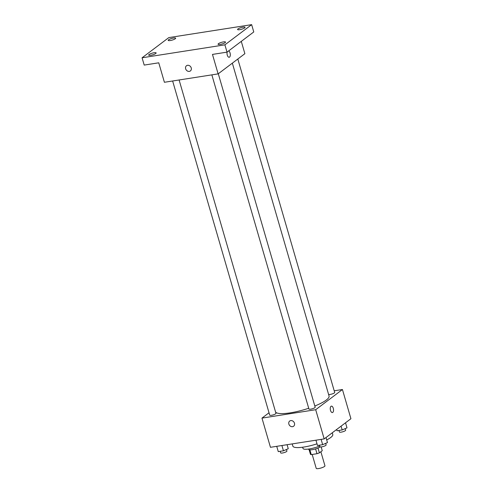 <?xml version="1.0" encoding="UTF-8"?>
<svg xmlns="http://www.w3.org/2000/svg" width="493" height="493" viewBox="0 0 493 493"><rect width="100%" height="100%" fill="white"/><g stroke="black" fill="none" stroke-linecap="round" stroke-linejoin="round"><path stroke-width="0.74" d="M312.186 454.466L316.223 468.35A4.548 1.004 -16.2 0 0 320.869 468.048A4.548 1.004 -16.2 0 0 324.955 465.811L320.869 451.748M321.159 446.941L322.249 450.701L319.39 452.857A6.175 1.368 -16.2 0 1 316.987 453.714L311.243 454.614A6.175 1.368 -16.2 0 1 310.436 454.256L309.136 449.764M309.869 449.881L311.243 454.614M315.594 448.913L316.987 453.714M320.24 446.941A6.495 1.436 163.8 0 1 312.143 449.715A6.495 1.436 163.8 0 1 308.692 449.425L308.587 449.055M317.997 448.069L319.39 452.857M319.686 446.029A11.69 2.588 163.8 0 1 309.21 448.963A11.69 2.588 163.8 0 1 302.992 448.439L302.64 447.225M317.005 443.829A20.786 4.597 163.8 0 1 303.898 447.04A20.786 4.597 163.8 0 1 292.848 446.11L292.207 443.903M332.27 432.799L332.769 434.512A20.786 4.597 163.8 0 1 326.711 439.922M334.211 390.801L342.438 389.519L350.924 418.717L324.178 438.906L270.454 447.305L261.974 418.101L269.024 412.777M342.438 389.519L315.693 409.708L324.178 438.906M315.693 409.708L261.974 418.101M293.618 426.229A3.248 2.742 53 0 1 288.861 424.072A3.248 2.742 53 0 1 289.705 421.047A3.248 2.742 53 0 1 293.846 421.99A3.248 2.742 53 0 1 293.618 426.229A3.248 2.742 53 0 1 288.861 424.072A3.248 2.742 53 0 1 289.705 421.047M275.587 412.068A27.959 6.181 -16.2 0 0 308.71 408.253M314.824 406.01A27.959 6.181 -16.2 0 0 329.053 396.008L232.345 63.147M328.591 394.418A3.248 0.721 -16.2 0 0 332.146 393.95A3.248 0.721 -16.2 0 0 334.692 392.471L237.817 59.018M211.848 74.862L308.932 409.017A3.248 0.721 -16.2 0 0 312.254 408.802A3.248 0.721 -16.2 0 0 315.169 407.206L218.294 73.753M172.636 80.994L269.714 415.149A3.248 0.721 -16.2 0 0 273.036 414.933A3.248 0.721 -16.2 0 0 275.957 413.337L179.107 79.983M331.388 406.14A3.248 1.59 -98.9 0 1 333.385 408.691A3.248 1.59 -98.9 0 1 332.775 412.388A3.248 1.59 -98.9 0 1 332.393 412.555A3.248 1.59 -98.9 0 1 330.322 409.591A3.248 1.59 -98.9 0 1 331.388 406.133A3.248 1.59 -98.9 0 1 333.385 408.691A3.248 1.59 -98.9 0 1 332.775 412.388A3.248 1.59 -98.9 0 1 332.393 412.555M218.128 73.882L164.403 82.276L158.752 62.808L144.202 65.082L142.076 57.786L168.822 37.597L251.646 24.65L253.766 31.953L227.02 52.135L212.471 54.415L218.128 73.882L244.873 53.694L241.287 41.369M251.646 24.65L224.9 44.838L227.02 52.135M224.9 44.838L142.076 57.786M190.397 70.937A3.248 2.742 53 0 1 185.639 68.78A3.248 2.742 53 0 1 186.483 65.754A3.248 2.742 53 0 1 190.625 66.697A3.248 2.742 53 0 1 190.397 70.937A3.248 2.742 53 0 1 185.639 68.78A3.248 2.742 53 0 1 186.483 65.754M229.171 57.262A3.248 1.59 -98.9 0 0 229.553 57.096A3.248 1.59 -98.9 0 0 230.249 53.866A3.248 1.59 -98.9 0 0 228.647 50.908A3.248 1.59 -98.9 0 1 230.249 53.866A3.248 1.59 -98.9 0 1 229.553 57.096A3.248 1.59 -98.9 0 1 229.171 57.262A3.248 1.59 -98.9 0 1 227.421 55.536A3.248 1.59 -98.9 0 1 227.187 52.011M239.647 29.685A3.895 0.863 163.8 0 1 237.577 29.512A3.895 0.863 163.8 0 1 239.241 28.249A3.895 0.863 163.8 0 1 242.987 27.164A3.895 0.863 163.8 0 1 245.058 27.337A3.895 0.863 163.8 0 1 243.394 28.6A3.895 0.863 163.8 0 1 239.647 29.685M170.258 40.531A3.895 0.863 163.8 0 1 168.187 40.358A3.895 0.863 163.8 0 1 169.851 39.095A3.895 0.863 163.8 0 1 173.598 38.01A3.895 0.863 163.8 0 1 175.668 38.183A3.895 0.863 163.8 0 1 174.004 39.446A3.895 0.863 163.8 0 1 170.258 40.531M150.735 55.271A3.895 0.863 163.8 0 1 148.664 55.099A3.895 0.863 163.8 0 1 150.328 53.836A3.895 0.863 163.8 0 1 154.075 52.745A3.895 0.863 163.8 0 1 156.145 52.924A3.895 0.863 163.8 0 1 154.482 54.181A3.895 0.863 163.8 0 1 150.735 55.271M220.124 44.425A3.895 0.863 163.8 0 1 218.054 44.247A3.895 0.863 163.8 0 1 219.718 42.99A3.895 0.863 163.8 0 1 223.465 41.899A3.895 0.863 163.8 0 1 225.535 42.071A3.895 0.863 163.8 0 1 223.871 43.335A3.895 0.863 163.8 0 1 220.124 44.425M346.992 427.856L345.525 422.791L346.992 427.856L342.179 429.939L337.015 430.746L336.645 429.495M341.082 426.149L342.179 429.939M338.962 430.444L339.412 432.004A3.248 0.721 -16.2 0 0 342.734 431.788A3.248 0.721 -16.2 0 0 345.655 430.192L345.199 428.633M287.105 444.704L288.257 448.722L283.444 450.805L278.274 451.613L276.733 446.325M287.086 444.704L288.257 448.722M281.904 445.518L283.444 450.805M280.221 451.311L280.671 452.87A3.248 0.721 -16.2 0 0 283.993 452.654A3.248 0.721 -16.2 0 0 286.914 451.058L286.458 449.499M326.015 437.519L327.469 442.591L322.656 444.68L317.492 445.487L315.951 440.194M326.002 437.531L327.469 442.591M321.122 439.386L322.656 444.68M319.439 445.179L319.889 446.738A3.248 0.721 -16.2 0 0 323.211 446.522A3.248 0.721 -16.2 0 0 326.126 444.926L325.676 443.367"/></g></svg>

